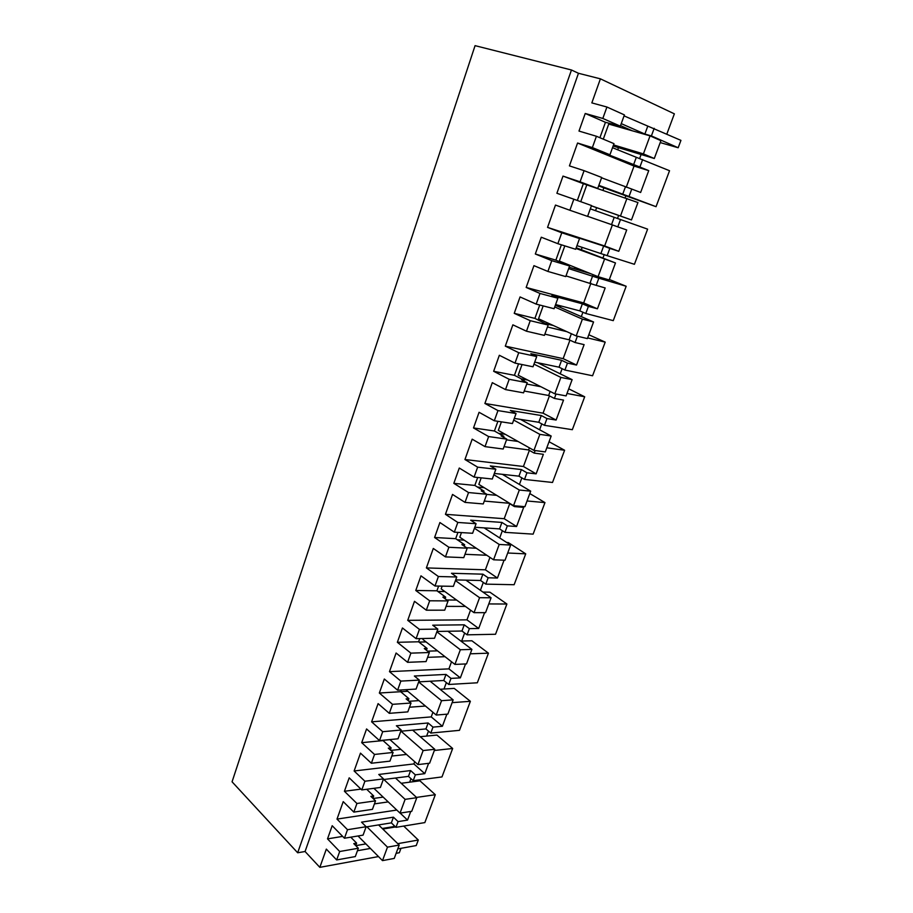 <?xml version="1.0" encoding="UTF-8"?>
<svg xmlns="http://www.w3.org/2000/svg" width="913" height="913" viewBox="0 0 913 913"><rect width="100%" height="100%" fill="white"/><g stroke="black" fill="none" stroke-linecap="round" stroke-linejoin="round"><path stroke-width="1.37" d="M397.76 843.658L418.302 840.028L416.225 845.564L397.771 848.907M336.657 859.943L339.693 851.509L358.341 848.245L355.317 856.577L336.657 859.943L326.329 849.101L319.835 867.35L305.068 851.509L578.465 73.28L571.47 69.993L475.068 45.65L232.062 781.802L297.672 852.776L305.068 851.509M370.404 848.439L357.428 850.733M410.747 811.463L407.54 820.102L398.079 821.609L395.968 827.338L424.842 822.59L435.307 794.709L419.946 780.82L401.184 783.286M393.788 827.235L393.765 825.215M418.302 840.028L403.706 826.06M396.128 853.324L399.323 852.742L400.967 848.325M666.855 134.028L674.365 113.84L600.4 78.838L578.465 73.28M660.225 142.576L678.165 147.758L680.938 140.374L624.047 115.883M639.591 158.588L641.097 154.525M602.945 190.326L603.847 187.85L656.048 206.692L669.537 170.731L612.509 147.689M617.508 218.481L618.637 215.434M625.131 197.801L625.759 196.112M647.614 229.14L620.498 219.542L617.793 226.869L626.706 229.962L618.774 251.303L609.838 248.404L607.156 255.651L634.421 264.302L647.614 229.14L590.323 208.849L614.221 217.317L611.539 224.621L587.607 216.324M602.911 258.082L604.223 254.522M626.17 286.26L598.837 278.191L596.189 285.358L605.171 287.949L597.422 308.811L588.406 306.403L585.792 313.49L613.262 320.646L626.17 286.26L609.348 279.504M581.319 316.617L582.928 312.246M577.393 336.212L575.064 342.535L584.115 344.635L576.537 365.052L567.464 363.112L564.907 370.039L592.571 375.768L605.205 342.124L588.817 334.751M560.228 373.828L562.123 368.681M556.04 394.039L554.408 398.433L563.526 400.088L556.108 420.048L546.978 418.565L544.479 425.332L572.325 429.692L584.685 396.778L568.719 388.824M539.594 429.761L541.763 423.883M535.155 450.554L534.208 453.11L543.383 454.32L536.125 473.847L526.938 472.797L524.496 479.428L552.513 482.475L564.611 450.257L549.055 441.744M519.429 484.449L521.848 477.876M514.749 505.802L514.453 506.601L523.674 507.388L516.575 526.504L507.331 525.865L504.935 532.347L533.124 534.139L544.958 502.607L529.802 493.556M499.696 537.951L502.367 530.704M504.056 560.205L497.437 578.032L488.147 577.792L485.807 584.137L514.133 584.719L525.728 553.849L508.313 542.573L506.692 542.482M480.398 590.3L483.308 582.403M484.586 612.646L478.697 628.486L469.373 628.623L467.079 634.832L495.542 634.261L506.898 604.018L489.916 592.183L482.943 592.081M461.681 641.029L464.637 633.017M465.527 663.956L460.357 677.88L450.988 678.393L448.74 684.476L477.328 682.787L488.444 653.172L471.884 640.778L460.882 641.052M443.98 689.03L446.366 682.57M446.879 714.171L442.394 726.257L432.99 727.125L430.788 733.082L459.479 730.332L470.378 701.31L454.229 688.391L440.077 689.269M426.633 736.072L428.471 731.096M428.619 763.336L424.785 773.653L415.358 774.852L413.201 780.683L441.983 776.929L452.665 748.477L436.916 735.068L420.231 736.7M409.64 782.179L410.941 778.641M395.569 826.95L382.798 829.038M365.873 843.897L355.773 845.643M350.763 837.187L356.618 843.121L355.728 845.586M356.618 843.121L353.776 843.612L358.341 848.245M612.383 224.918L604.634 245.962L547.549 227.383L555.481 205.071L569.872 210.264L573.832 199.217L556.896 193.271L562.99 176.095L580.075 181.835L584.08 170.663L569.427 165.881L577.564 143.033L592.366 147.586L596.429 136.265L613.981 143.649L609.941 154.765L603.482 152.779L639.899 167.022L642.672 159.524M602.82 118.462L620.326 126.142L624.412 114.901L606.928 107.026L602.82 118.462L585.233 113.486L578.99 131.073L596.429 136.265M606.928 107.026L591.841 102.895L600.4 78.838M396.801 810.048L337 819.098L347.511 829.712L344.452 838.225L332.195 825.717L327.516 838.876L339.693 851.509M337 819.098L343.22 801.625L353.833 812.114L356.926 803.486L375.528 800.849L372.447 809.352L353.833 812.114M414.719 761.727L413.897 763.93L354.118 770.983L364.915 781.231L361.788 789.928L349.2 777.842L344.429 791.274L356.926 803.486M354.118 770.983L360.475 753.134L371.374 763.245L374.524 754.446L393.092 752.449L389.942 761.134L371.374 763.245M432.922 712.277L431.221 716.888L371.614 721.841L382.695 731.701L379.5 740.591L366.57 728.951L361.696 742.668L374.524 754.446M371.614 721.841L378.096 703.615L389.292 713.338L392.522 704.334L411.021 703.021L407.803 711.889L389.292 713.338M451.524 661.765L448.911 668.875L389.474 671.637L400.853 681.098L397.6 690.182L384.316 679.01L379.34 693.024L392.522 704.334M389.474 671.637L396.094 653.012L407.597 662.324L410.896 653.137L429.35 652.521L426.063 661.583L407.597 662.324M470.537 610.135L466.954 619.859L407.723 620.338L419.421 629.377L416.088 638.666L402.45 627.984L397.36 642.307L410.896 653.137M407.723 620.338L414.491 601.313L426.314 610.192L429.681 600.788L448.066 600.914L444.711 610.181L426.314 610.192M489.961 557.375L485.385 569.815L426.382 567.909L438.4 576.514L434.987 586.009L420.973 575.841L415.769 590.483L429.681 600.788M426.382 567.909L433.298 548.462L445.441 556.884L448.899 547.275L467.205 548.177L463.77 557.649L445.441 556.884M509.728 503.702L504.204 518.71L445.441 514.316L457.812 522.453L454.32 532.153L439.906 522.533L434.588 537.506L448.899 547.275M445.441 514.316L452.528 494.435L465.014 502.39L468.54 492.552L486.766 494.253L483.251 503.942L465.014 502.39M529.357 450.383L523.423 466.497L464.945 459.524L477.659 467.159L474.087 477.088L459.273 468.038L453.829 483.342L468.54 492.552M464.945 459.524L472.181 439.176L485.02 446.628L488.638 436.574L506.772 439.119L503.177 449.025L485.02 446.628M549.432 395.888L543.064 413.167L484.894 403.466L497.962 410.588L494.31 420.756L479.074 412.299L473.516 427.946L488.638 436.574M484.894 403.466L492.29 382.661L505.494 389.589L509.192 379.294L527.235 382.73L523.56 392.852L505.494 389.589M569.94 340.172L563.138 358.649L505.3 346.13L518.732 352.703L515 363.112L499.331 355.283L493.648 371.294L509.192 379.294M505.3 346.13L512.866 324.834L526.459 331.214L530.236 320.68L548.165 325.028L544.41 335.391L526.459 331.214M590.928 283.201L583.658 302.933L526.173 287.447L540.005 293.461L536.182 304.109L520.056 296.942L514.236 313.33L530.236 320.68M526.173 287.447L533.934 265.649L547.903 271.446L551.772 260.673L569.598 265.98L565.74 276.593L547.903 271.446M547.549 227.383L561.78 232.792L557.866 243.691L541.272 237.22L535.315 253.997L551.772 260.673M378.473 856.577L319.835 867.35M435.307 794.709L416.522 797.414M395.968 827.338L391.346 822.875L366.067 826.927M393.218 826.687L382.239 828.479M654.199 128.322L651.391 135.911L644.863 134.051L621.239 123.62M678.165 147.758L651.391 135.911M632.275 130.787L620.52 125.617M577.564 143.033L634.056 166.063L648.732 170.64L639.899 167.022M648.732 170.64L640.629 192.472L631.762 189.059L629.023 196.478L598.848 185.35M656.048 206.692L629.023 196.478M603.847 187.85L598.654 185.898M620.498 219.542L614.221 217.317M607.156 255.651L576.97 245.643M590.175 273.489L569.13 267.247M598.837 278.191L568.639 268.605M585.792 313.49L579.789 310.877L555.595 304.554M605.205 342.124L587.641 337.924M553.346 325.53L544.764 323.442M566.79 331.647L547.458 326.991M564.907 370.039L559.053 367.197L534.71 362.119M584.685 396.778L566.996 393.469M527.76 380.07L521.323 378.838M540.85 386.724L526.755 384.053M544.479 425.332L538.784 422.285L514.293 418.405M564.611 450.257L546.807 447.804M505.277 434.314L498.601 433.344M518.013 441.458L506.51 439.849M524.496 479.428L518.949 476.164L494.321 473.436M544.958 502.607L527.052 500.975M484.267 487.713L477.442 487.04M496.672 495.337L486.709 494.412M504.935 532.347L499.548 528.889L474.794 527.258M525.728 553.849L507.719 553.004M464.203 540.142L457.265 539.754M476.278 548.222L466.554 547.743M485.807 584.137L480.558 580.497L455.69 579.915M506.898 604.018L488.786 603.938M444.836 591.544L437.829 591.441M456.603 600.058L446.788 599.978M467.079 634.832L461.967 631.02L436.996 631.442M488.444 653.172L470.263 653.811M426.051 641.919L418.976 642.09M437.51 650.843L427.615 651.163M448.74 684.476L443.752 680.482L418.702 681.874M470.378 701.31L452.118 702.645M407.78 691.278L400.647 691.723L408.91 698.673L406.091 698.867L411.021 703.021M418.941 700.602L408.978 701.298M430.788 733.082L425.926 728.928L400.784 731.233M452.665 748.477L434.337 750.486M389.954 739.656L383.14 740.317M400.83 749.345L390.821 750.406M413.201 780.683L408.465 776.381L383.243 779.576M383.152 797.095L373.097 798.51M327.516 838.876L342.649 836.388M634.056 166.063L626.25 187.245M609.941 154.765L592.366 147.586M599.909 137.726L605.456 122.308L620.326 126.142M585.233 113.486L605.456 122.308M571.47 69.993L297.672 852.776M344.452 838.225L363.089 835.133L366.147 826.721L361.537 822.157L393.446 817.181L391.346 822.875M347.511 829.712L366.147 826.721M398.079 821.609L393.446 817.181M400.156 813.095L407.54 820.102M388.208 801.899L374.433 803.885M344.429 791.274L360.932 789.106M375.528 800.849L370.861 796.364L373.691 795.976L372.858 798.282M366.684 789.277L373.691 795.976M361.788 789.928L380.39 787.463L383.506 778.88L378.769 774.464L410.599 770.561L408.465 776.381M364.915 781.231L383.506 778.88M415.358 774.852L410.599 770.561M413.897 763.93L424.785 773.653M406.536 754.435L391.78 756.055M361.696 742.668L383.049 740.591L391.118 747.838L388.287 748.124L393.092 752.449M379.5 740.591L398.045 738.788L401.229 730.012L396.368 725.767L428.117 722.982L425.926 728.928M382.695 731.701L401.229 730.012M432.99 727.125L428.117 722.982M431.221 716.888L442.394 726.257M425.447 706.034L409.503 707.221M379.34 693.024L400.624 691.712L401.252 689.966M397.6 690.182L416.088 689.064L419.341 680.105L414.354 676.019L445.989 674.422L443.752 680.482M400.853 681.098L419.341 680.105M450.988 678.393L445.989 674.422M448.911 668.875L460.357 677.88M445.019 656.687L427.604 657.337M397.36 642.307L418.588 641.782L427.09 648.458L424.283 648.538L429.35 652.521M418.588 641.782L419.74 638.586M416.088 638.666L434.52 638.255L437.841 629.103L432.716 625.2L464.238 624.823L461.967 631.02M419.421 629.377L437.841 629.103M469.373 628.623L464.238 624.823M466.954 619.859L478.697 628.486M465.39 606.426L446.092 606.369M415.769 590.483L436.928 590.791L445.67 597.148L442.873 597.125L448.066 600.914M436.928 590.791L438.628 586.066M434.987 586.009L453.362 586.34L456.751 576.982L451.49 573.273L482.886 574.174L480.558 580.497M438.4 576.514L456.751 576.982M488.147 577.792L482.886 574.174M485.385 569.815L497.437 578.032M486.8 555.264L464.979 554.294M434.588 537.506L455.678 538.681L464.649 544.719L461.864 544.57L467.205 548.177M455.678 538.681L457.938 532.382M454.32 532.153L472.614 533.272L476.084 523.708L470.674 520.205L501.922 522.43L499.548 528.889M457.812 522.453L476.084 523.708M507.331 525.865L501.922 522.43M504.204 518.71L516.575 526.504M514.453 506.601L508.986 503.246L484.301 501.077M453.829 483.342L474.828 485.431L484.05 491.126L481.277 490.863L486.766 494.253M474.828 485.431L477.693 477.476M474.087 477.088L492.301 479.017L495.85 469.236L490.281 465.938L521.38 469.567L518.949 476.164M477.659 467.159L495.85 469.236M526.938 472.797L521.38 469.567M523.423 466.497L536.125 473.847M534.208 453.11L528.604 449.949L504.033 446.662M473.516 427.946L494.412 430.993L503.885 436.334L501.134 435.935L506.772 439.119M494.412 430.993L497.893 421.304M494.31 420.756L512.433 423.541L516.062 413.532L510.344 410.451L541.272 415.529L538.784 422.285M497.962 410.588L516.062 413.532M546.978 418.565L541.272 415.529M543.064 413.167L556.108 420.048M554.408 398.433L548.645 395.489L524.222 391.026M493.648 371.294L514.441 375.323L524.176 380.287L521.437 379.762L527.235 382.73M514.441 375.323L518.573 363.831M515 363.112L533.021 366.786L536.73 356.549L530.852 353.696L561.598 360.304L559.053 367.197M518.732 352.703L536.73 356.549M567.464 363.112L561.598 360.304M563.138 358.649L576.537 365.052M575.064 342.535L569.141 339.807L544.867 334.124M514.236 313.33L534.915 318.397L548.165 325.028M534.915 318.397L539.731 305.022M536.182 304.109L554.088 308.72L557.889 298.243L551.84 295.629L582.38 303.824L579.789 310.877M540.005 293.461L557.889 298.243M588.406 306.403L582.38 303.824M583.658 302.933L597.422 308.811M596.189 285.358L565.992 275.897M535.315 253.997L555.869 260.159L569.598 265.98M555.869 260.159L561.392 244.798M557.866 243.691L575.647 249.283L579.538 238.567L573.318 236.205L603.641 246.054L600.982 253.278M561.78 232.792L579.538 238.567M609.838 248.404L603.641 246.054M604.634 245.962L618.774 251.303M617.793 226.869L611.539 224.621M573.832 199.217L591.521 205.539L587.584 216.404L569.872 210.264M577.336 200.472L583.361 183.707L597.73 188.443L580.075 181.835M562.99 176.095L583.361 183.707M584.08 170.663L601.713 177.464L597.73 188.443M631.762 189.059L601.587 177.795M647.648 126.496L644.863 134.051M617.679 149.835L618.455 147.701M625.337 128.801L625.667 127.888M603.288 139.153L608.731 124.054L650.056 135.866L660.932 140.67L654.301 158.497L613.102 146.046M636.213 157.561L633.474 165.025M625.394 186.96L622.677 194.343M595.527 210.698L596.623 207.696M580.748 201.682L586.797 184.883L637.947 202.538L631.476 219.942L591.407 205.859M574.38 268.799L574.916 267.338M581.33 249.717L582.209 247.309M576.206 247.754L615.488 262.955L609.176 279.96L598.072 276.673L559.338 261.061L564.816 245.882M592.72 275.726L590.095 282.859M560.331 307.407L560.867 305.935M555.344 305.262L593.564 321.981L587.39 338.597L576.194 335.927L538.533 318.774L543.178 305.901M571.378 333.736L569.141 339.807M524.176 380.287L523.914 381.029M539.8 363.819L540.017 363.226M537.574 362.723L572.131 379.66L566.094 395.9L554.83 393.811L518.196 375.209L522.042 364.538M550.14 391.437L548.645 395.489M503.885 436.334L503.542 437.293M520.467 419.387L551.178 436.037L545.278 451.912L533.934 450.394L498.304 430.4L501.385 421.84M529.38 447.838L528.604 449.949M484.05 491.126L483.628 492.312M502.412 474.338L530.693 491.16L524.929 506.681L513.517 505.699L478.834 484.381L481.197 477.841M464.649 544.719L464.146 546.111M484.141 527.874L510.664 545.061L505.026 560.24L493.556 559.783L459.798 537.198L461.464 532.599M445.67 597.148L445.088 598.745M465.938 580.154L491.08 597.787L485.556 612.646L474.03 612.669L441.173 588.885L442.154 586.135M427.09 648.458L426.451 650.239M447.918 631.26L471.907 649.383L466.509 663.911L454.925 664.413L422.924 639.488L423.278 638.507M408.91 698.673L408.202 700.636M391.118 747.838L390.342 749.972M366.9 826.79L387.477 847.15L399.198 845.061L394.233 858.425L382.501 860.617L387.477 847.15M358.01 835.977L382.501 860.617M378.587 824.918L399.198 845.061M383.825 779.508L405.11 799.354L416.807 797.677L411.729 811.315L400.031 813.118L405.11 799.354M373.908 788.33L400.031 813.118M395.477 778.024L416.807 797.677M401.047 731.21L423.13 750.554L434.782 749.288L429.612 763.211L417.949 764.603L423.13 750.554M389.885 739.587L417.949 764.603M412.665 730.149L434.782 749.288M418.668 681.965L441.538 700.693L453.145 699.872L447.861 714.092L436.243 715.05L441.538 700.693M405.863 689.68L436.243 715.05M430.149 681.235L453.145 699.872M436.859 631.819L460.346 649.748L471.907 649.383M454.925 664.413L460.346 649.748M455.439 580.6L479.565 597.684L491.08 597.787M474.03 612.669L479.565 597.684M474.429 528.262L499.217 544.456L510.664 545.061M493.556 559.783L499.217 544.456M493.842 474.76L519.314 490.03L530.693 491.16M513.517 505.699L519.314 490.03M513.688 420.071L539.857 434.36L551.178 436.037M533.934 450.394L539.857 434.36M533.979 364.15L560.879 377.411L572.131 379.66M554.83 393.811L560.879 377.411M554.727 306.951L582.391 319.139L593.564 321.981M576.194 335.927L582.391 319.139M575.955 248.439L615.488 262.955M598.072 276.673L604.417 259.486M591.43 205.802L620.463 216.016L626.957 198.418M631.476 219.942L620.463 216.016M613.513 144.916L643.403 153.898L650.056 135.866M654.301 158.497L643.403 153.898"/></g></svg>
